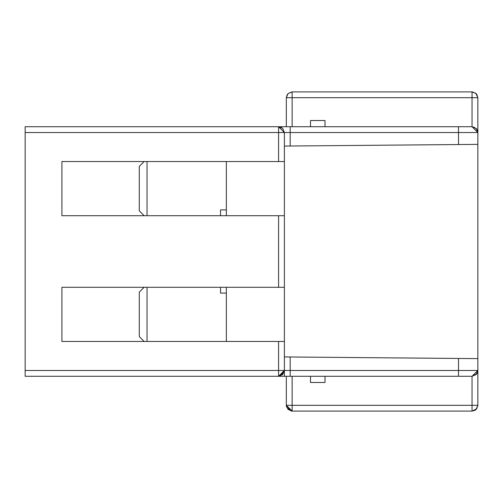 <?xml version="1.0" encoding="UTF-8"?>
<svg xmlns="http://www.w3.org/2000/svg" width="503" height="503" viewBox="0 0 503 503"><rect width="100%" height="100%" fill="white"/><g stroke="black" fill="none" stroke-linecap="round" stroke-linejoin="round"><path stroke-width="0.75" d="M477.429 130.346L477.85 132.522L477.85 370.478L477.429 372.654M220.547 209.908L226.35 209.908L220.547 209.908L220.547 215.712L220.547 209.908M476.347 128.63L477.316 130.088M477.089 129.655L473.851 127.008M285.138 356.941L290.193 356.985L290.193 370.478L477.85 370.478L476.234 374.496L472.047 376.282L477.85 370.478L477.85 144.374L458.503 144.543L458.503 132.522L290.193 132.522L290.193 126.718L290.193 132.522L284.39 132.522L278.587 126.718L282.686 128.416L284.39 132.522L284.39 161.538L284.39 132.522L458.503 132.522L458.503 126.718L472.047 126.718L476.234 128.504L477.85 132.522L472.047 126.718L458.503 126.718L458.503 132.522L477.85 132.522L458.503 132.522L458.503 144.543L477.85 144.374L477.85 97.695L292.13 97.695L292.13 126.718L292.13 97.695L472.047 97.701L472.047 126.718L472.047 91.892L292.13 91.892L292.13 97.701L286.32 97.695L290.759 97.695M458.503 144.543L284.39 146.065L458.503 144.543M284.39 183.777L284.39 188.663M284.39 185.066L284.39 232.153M279.096 370.478L278.587 370.478L278.587 341.462L61.907 341.462L61.907 287.288L278.587 287.288L278.587 215.712L61.907 215.712L61.907 161.538L284.39 161.538L61.907 161.538L61.907 215.712L284.39 215.712L284.39 161.538L284.39 370.478L290.193 370.478L290.193 356.985L458.503 358.457L284.654 356.941M284.39 317.129L284.39 348.252M292.13 405.299L292.13 411.108L472.047 411.108L472.047 405.299L286.32 405.305L286.32 376.282L286.32 405.305L292.13 405.305L292.13 376.282L292.13 405.305L477.85 405.305L477.85 370.478L458.503 370.478L458.503 358.457L458.503 376.282L472.047 376.282L476.888 373.679M472.047 376.282L472.047 405.305L472.047 376.282L290.193 376.282L458.503 376.282L458.503 370.478L290.193 370.478L290.193 376.282L278.587 376.282L290.193 376.282L290.193 370.478L284.39 370.478L282.686 374.584L278.587 376.282L280.026 376.106L284.308 371.428L284.39 370.478L284.39 376.282L284.39 215.712L278.587 215.712L278.587 287.288L284.39 287.288L61.907 287.288L61.907 341.462L284.39 341.462L278.587 341.462L278.587 370.478L25.15 370.478L25.15 376.282L278.587 376.282L278.587 370.478L284.39 370.478L284.308 371.428M279.102 376.257L279.448 376.219M290.193 376.282L25.15 376.282L25.15 126.718L278.737 126.718M226.35 341.462L226.35 287.288L226.35 341.462M226.35 215.712L226.35 161.538L226.35 215.712M290.193 126.718L25.15 126.718L25.15 132.522L278.587 132.522L278.587 126.718L458.503 126.718L278.587 126.718L284.39 132.522L278.587 132.522L278.587 161.538L278.587 132.522L25.15 132.522L25.15 370.478L278.587 370.478M278.587 132.522L283.019 132.522M281.485 127.498L282.403 128.152M290.193 132.522L290.193 146.015L290.193 132.522M121.883 126.718L141.23 126.718M218.61 126.718L284.39 126.718M147.033 161.538L147.033 215.712L147.033 161.538M139.293 166.38L144.128 161.538L139.293 166.38L139.293 210.87L139.293 166.38M144.128 215.712L139.293 210.87L144.128 215.712M220.547 287.288L220.547 293.092L226.35 293.092L220.547 293.092L220.547 287.288M139.293 336.62L139.293 292.13L144.128 287.288L139.293 292.13L139.293 336.62L144.128 341.462L139.293 336.62M147.033 341.462L147.033 287.288L147.033 341.462M477.316 372.912L476.347 374.37M121.883 376.282L141.23 376.282M218.61 376.282L284.39 376.282M476.718 408.744L477.85 405.305L476.152 409.404L472.047 411.108L476.637 408.838L477.85 405.305L477.85 358.626L458.503 358.457M284.39 212.794L284.39 192.265M477.85 258.379L477.85 241.817M325.013 120.525L325.013 126.718L325.013 120.525L310.508 120.525L325.013 120.525M310.508 126.718L310.508 120.525L310.508 126.718M325.013 376.282L325.013 382.475L310.508 382.475L310.508 376.282L310.508 382.475L325.013 382.475L325.013 376.282M291.771 91.904L288.024 93.596L286.32 97.695L292.13 97.695L292.13 91.892L472.047 91.892L472.047 97.695L477.85 97.695L475.832 93.3L472.047 91.892L476.152 93.596L477.85 97.701L477.85 132.522M292.13 91.892L288.024 93.596L286.32 97.701L286.32 126.718L286.32 97.695L287.301 94.476M474.851 410.385L472.047 411.108L292.13 411.108L288.024 409.404L286.32 405.299L286.528 406.839L291.224 411.033L292.13 411.108L292.13 409.392M477.85 405.305L472.047 405.305M477.837 405.688L475.832 409.7L472.116 411.108M292.117 409.511L292.13 409.882M292.13 410.655L292.13 411.02M287.559 97.676L286.459 97.695M476.637 94.162L477.85 97.601M475.618 97.676L473.304 97.695M473.178 92.005L472.814 91.948M477.85 136.388C477.85 122.694 477.85 122.694 477.85 136.388M477.85 366.612C477.85 380.306 477.85 380.306 477.85 366.612M284.39 370.478L278.587 376.282L280.001 376.106M472.047 91.892L475.876 93.338M286.521 406.814L286.32 405.305L292.13 411.108L291.224 411.033M475.291 410.115L475.876 409.662M476.718 94.256L477.85 97.695"/></g></svg>
